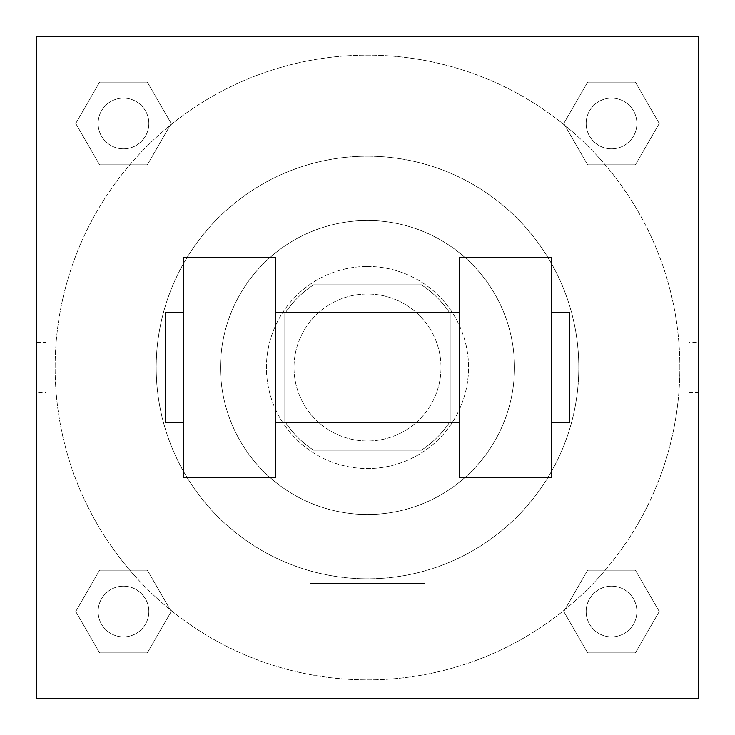 <?xml version="1.0" encoding="UTF-8"?>
<svg xmlns="http://www.w3.org/2000/svg" width="735" height="735" viewBox="0 0 735 735"><rect width="100%" height="100%" fill="white"/><g stroke="black" fill="none" stroke-linecap="round" stroke-linejoin="round"><path stroke-width="0.55" stroke-dasharray="3.67 2.76" d="M441 367.5A73.5 73.5 0 0 0 330.75 303.849A73.5 73.5 0 0 0 330.75 431.151A73.5 73.5 0 0 0 441 367.5A73.5 73.5 0 0 0 330.75 303.849A73.5 73.5 0 0 0 330.75 431.151A73.5 73.5 0 0 0 441 367.5M421.412 450.188L313.588 450.188A98.71 98.71 0 0 1 284.812 421.412L284.812 313.588A98.71 98.71 0 0 1 313.588 284.812L421.412 284.812A98.71 98.71 0 0 1 450.188 313.588L450.188 421.412A98.71 98.71 0 0 1 421.412 450.188L313.588 450.188A98.71 98.71 0 0 1 284.812 421.412L284.812 313.588A98.71 98.71 0 0 1 313.588 284.812L421.412 284.812A98.71 98.71 0 0 1 450.188 313.588L450.188 421.412A98.71 98.71 0 0 1 421.412 450.188M367.5 266.438A101.062 101.062 0 0 1 455.02 418.031A101.062 101.062 0 0 1 279.98 418.031A101.062 101.062 0 0 1 367.5 266.438A101.062 101.062 0 0 0 266.438 367.5A101.062 101.062 0 0 0 367.5 468.562A101.062 101.062 0 0 0 468.562 367.5A101.062 101.062 0 0 0 367.5 266.438M367.5 220.5A147 147 0 0 1 494.802 441A147 147 0 0 1 240.198 441A147 147 0 0 1 367.5 220.5A147 147 0 0 1 494.802 441A147 147 0 0 1 240.198 441A147 147 0 0 1 367.5 220.5M367.5 156.188A211.312 211.312 0 0 1 550.506 473.156A211.312 211.312 0 0 1 184.494 473.156A211.312 211.312 0 0 1 367.5 156.188A211.312 211.312 0 0 0 156.188 367.5A211.312 211.312 0 0 0 367.5 578.812A211.312 211.312 0 0 0 578.812 367.5A211.312 211.312 0 0 0 367.5 156.188M75.742 123.48L99.611 82.136L147.349 82.136L171.218 123.48L147.349 164.824L99.611 164.824L75.742 123.48L99.611 82.136L147.349 82.136L171.218 123.48L147.349 164.824L99.611 164.824L75.742 123.48L99.611 82.136L147.349 82.136L171.218 123.48L147.349 164.824L99.611 164.824L75.742 123.48M75.742 611.52L99.611 570.176L147.349 570.176L171.218 611.52L147.349 652.864L99.611 652.864L75.742 611.52L99.611 570.176L147.349 570.176L171.218 611.52L147.349 652.864L99.611 652.864L75.742 611.52L99.611 570.176L147.349 570.176L171.218 611.52L147.349 652.864L99.611 652.864L75.742 611.52M36.75 698.25L36.75 36.75L698.25 36.75L698.25 698.25L36.75 698.25L36.75 36.75L698.25 36.75L698.25 698.25L36.75 698.25L36.75 36.75L698.25 36.75L698.25 698.25L36.75 698.25L36.75 36.75L698.25 36.75L698.25 698.25L36.75 698.25M563.782 123.48L587.651 82.136L635.389 82.136L659.258 123.48L635.389 164.824L587.651 164.824L563.782 123.48L587.651 82.136L635.389 82.136L659.258 123.48L635.389 164.824L587.651 164.824L563.782 123.48L587.651 82.136L635.389 82.136L659.258 123.48L635.389 164.824L587.651 164.824L563.782 123.48M563.782 611.52L587.651 570.176L635.389 570.176L659.258 611.52L635.389 652.864L587.651 652.864L563.782 611.52L587.651 570.176L635.389 570.176L659.258 611.52L635.389 652.864L587.651 652.864L563.782 611.52L587.651 570.176L635.389 570.176L659.258 611.52L635.389 652.864L587.651 652.864L563.782 611.52M392.766 36.75L342.234 36.75L392.766 36.768M679.875 367.5A312.375 312.375 0 0 0 211.312 96.974A312.375 312.375 0 0 0 211.312 638.026A312.375 312.375 0 0 0 679.875 367.5A312.375 312.375 0 0 0 211.312 96.974A312.375 312.375 0 0 0 211.312 638.026A312.375 312.375 0 0 0 679.875 367.5M148.838 611.52A25.358 25.358 0 0 0 110.801 589.562A25.358 25.358 0 0 0 110.801 633.478A25.358 25.358 0 0 0 148.838 611.52A25.358 25.358 0 0 0 110.801 589.562A25.358 25.358 0 0 0 110.801 633.478A25.358 25.358 0 0 0 148.838 611.52A25.358 25.358 0 0 0 110.801 589.562A25.358 25.358 0 0 0 110.801 633.478A25.358 25.358 0 0 0 148.838 611.52A25.358 25.358 0 0 0 110.801 589.562A25.358 25.358 0 0 0 110.801 633.478A25.358 25.358 0 0 0 148.838 611.52M148.838 123.48A25.358 25.358 0 0 0 110.801 101.522A25.358 25.358 0 0 0 110.801 145.438A25.358 25.358 0 0 0 148.838 123.48A25.358 25.358 0 0 0 110.801 101.522A25.358 25.358 0 0 0 110.801 145.438A25.358 25.358 0 0 0 148.838 123.48A25.358 25.358 0 0 0 110.801 101.522A25.358 25.358 0 0 0 110.801 145.438A25.358 25.358 0 0 0 148.838 123.48A25.358 25.358 0 0 0 110.801 101.522A25.358 25.358 0 0 0 110.801 145.438A25.358 25.358 0 0 0 148.838 123.48M636.878 123.48A25.358 25.358 0 0 0 598.841 101.522A25.358 25.358 0 0 0 598.841 145.438A25.358 25.358 0 0 0 636.878 123.48A25.358 25.358 0 0 0 598.841 101.522A25.358 25.358 0 0 0 598.841 145.438A25.358 25.358 0 0 0 636.878 123.48A25.358 25.358 0 0 0 598.841 101.522A25.358 25.358 0 0 0 598.841 145.438A25.358 25.358 0 0 0 636.878 123.48A25.358 25.358 0 0 0 598.841 101.522A25.358 25.358 0 0 0 598.841 145.438A25.358 25.358 0 0 0 636.878 123.48M586.163 611.52A25.358 25.358 0 0 1 624.199 589.562A25.358 25.358 0 0 1 624.199 633.478A25.358 25.358 0 0 1 586.163 611.52A25.358 25.358 0 0 1 624.199 589.562A25.358 25.358 0 0 1 624.199 633.478A25.358 25.358 0 0 1 586.163 611.52M424.922 698.25L310.078 698.25L424.922 698.25L310.078 698.25L424.922 698.25L424.922 583.443L310.078 583.443L424.922 583.443L424.922 698.25M36.75 367.5L36.75 342.234L36.768 367.5M698.25 367.5L698.25 342.234L698.25 367.5M688.989 367.5L688.989 342.234L688.989 367.5M636.878 611.52A25.358 25.358 0 0 0 598.841 589.562A25.358 25.358 0 0 0 598.841 633.478A25.358 25.358 0 0 0 636.878 611.52A25.358 25.358 0 0 0 598.841 589.562A25.358 25.358 0 0 0 598.841 633.478A25.358 25.358 0 0 0 636.878 611.52M698.232 342.234L698.232 392.766L698.25 342.234L688.989 342.234M310.078 583.443L424.922 583.443L310.078 583.443L310.078 698.25L310.078 583.443M36.768 392.766L36.75 342.234L36.75 392.766L46.011 392.766L46.011 342.234L46.011 392.766M459.375 257.25L459.375 477.75L551.25 477.75L551.25 257.25L459.375 257.25M183.75 257.25L275.625 257.25L275.625 477.75L183.75 477.75L183.75 257.25M459.375 367.5L459.375 312.375L459.375 367.5M275.625 367.5L275.625 312.375L275.625 367.5M551.25 367.5L551.25 312.375L551.25 367.5M569.625 312.375L569.625 422.625M183.75 367.5L183.75 422.625L183.75 367.5M165.375 422.625L165.375 312.375M688.989 392.766L698.232 392.766M36.768 342.234L46.011 342.234"/><path stroke-width="1.1" d="M698.25 36.75L698.25 698.25L36.75 698.25L36.75 36.75L698.25 36.75M459.375 257.25L459.375 477.75L551.25 477.75L551.25 257.25L459.375 257.25M275.625 477.75L275.625 257.25L183.75 257.25L183.75 477.75L275.625 477.75M551.25 422.625L569.625 422.625L569.625 312.375L551.25 312.375M183.75 312.375L165.375 312.375L165.375 422.625L183.75 422.625M459.375 312.375L275.625 312.375M459.375 422.625L275.625 422.625"/></g></svg>
